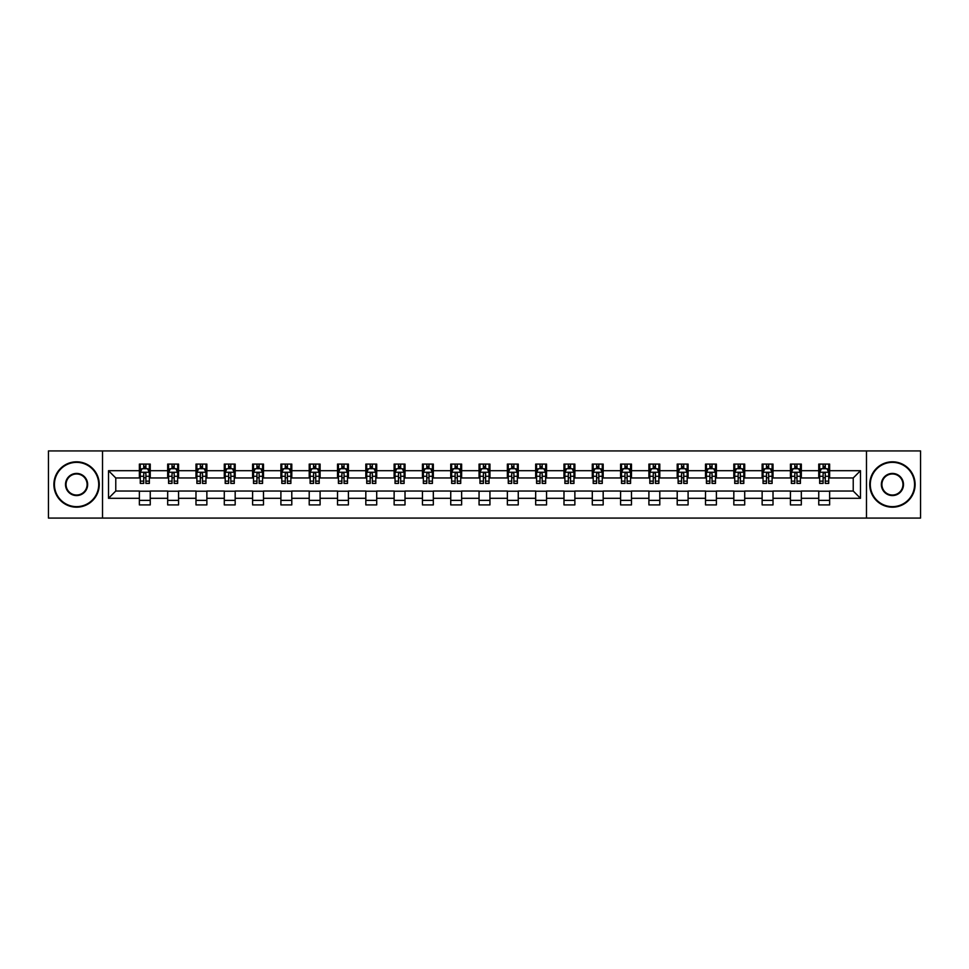 <?xml version="1.0" encoding="UTF-8"?>
<svg xmlns="http://www.w3.org/2000/svg" width="969" height="969" viewBox="0 0 969 969"><rect width="100%" height="100%" fill="white"/><g stroke="black" fill="none" stroke-linecap="round" stroke-linejoin="round"><path stroke-width="1.45" d="M866.48 518.076L920.55 518.076L920.55 450.924L866.48 450.924L866.48 518.076L102.52 518.076L102.52 450.924L48.45 450.924L48.45 518.076L102.52 518.076M866.48 450.924L102.52 450.924M829.634 470.704L829.634 464.09L818.757 464.09L818.757 470.704L801.327 470.704L801.327 464.09L790.438 464.09L790.438 470.704L773.02 470.704L773.02 464.09L762.131 464.09L762.131 470.704L744.713 470.704L744.713 464.09L733.824 464.09L733.824 470.704L716.406 470.704L716.406 464.09L705.517 464.09L705.517 470.704L688.099 470.704L688.099 464.09L677.21 464.09L677.21 470.704L659.792 470.704L659.792 464.09L648.903 464.09L648.903 470.704L631.485 470.704L631.485 464.09L620.596 464.09L620.596 470.704L603.178 470.704L603.178 464.09L592.289 464.09L592.289 470.704L574.871 470.704L574.871 464.09L563.982 464.09L563.982 470.704L546.564 470.704L546.564 464.09L535.675 464.09L535.675 470.704L518.258 470.704L518.258 464.09L507.368 464.09L507.368 470.704L489.939 470.704L489.939 464.09L479.061 464.09L479.061 470.704L461.632 470.704L461.632 464.09L450.742 464.09L450.742 470.704L433.325 470.704L433.325 464.09L422.436 464.09L422.436 470.704L405.018 470.704L405.018 464.09L394.129 464.09L394.129 470.704L376.711 470.704L376.711 464.09L365.822 464.09L365.822 470.704L348.404 470.704L348.404 464.09L337.515 464.09L337.515 470.704L320.097 470.704L320.097 464.09L309.208 464.09L309.208 470.704L291.79 470.704L291.79 464.09L280.901 464.09L280.901 470.704L263.483 470.704L263.483 464.09L252.594 464.09L252.594 470.704L235.176 470.704L235.176 464.09L224.287 464.09L224.287 470.704L206.869 470.704L206.869 464.09L195.98 464.09L195.98 470.704L178.562 470.704L178.562 464.09L167.673 464.09L167.673 470.704L150.243 470.704L150.243 464.09L139.366 464.09L139.366 470.704L108.516 470.704L108.516 498.296L115.771 491.029L139.366 491.029L139.366 504.91L150.243 504.91L150.243 491.029L167.673 491.029L167.673 504.91L178.562 504.91L178.562 491.029L195.98 491.029L195.98 504.91L206.869 504.91L206.869 491.029L224.287 491.029L224.287 504.91L235.176 504.91L235.176 491.029L252.594 491.029L252.594 504.91L263.483 504.91L263.483 491.029L280.901 491.029L280.901 504.91L291.79 504.91L291.79 491.029L309.208 491.029L309.208 504.91L320.097 504.91L320.097 491.029L337.515 491.029L337.515 504.91L348.404 504.91L348.404 491.029L365.822 491.029L365.822 504.91L376.711 504.91L376.711 491.029L394.129 491.029L394.129 504.91L405.018 504.91L405.018 491.029L422.436 491.029L422.436 504.91L433.325 504.91L433.325 491.029L450.742 491.029L450.742 504.91L461.632 504.91L461.632 491.029L479.061 491.029L479.061 504.91L489.939 504.91L489.939 491.029L507.368 491.029L507.368 504.91L518.258 504.91L518.258 491.029L535.675 491.029L535.675 504.91L546.564 504.91L546.564 491.029L563.982 491.029L563.982 504.91L574.871 504.91L574.871 491.029L592.289 491.029L592.289 504.91L603.178 504.91L603.178 491.029L620.596 491.029L620.596 504.91L631.485 504.91L631.485 491.029L648.903 491.029L648.903 504.91L659.792 504.91L659.792 491.029L677.21 491.029L677.21 504.91L688.099 504.91L688.099 491.029L705.517 491.029L705.517 504.91L716.406 504.91L716.406 491.029L733.824 491.029L733.824 504.91L744.713 504.91L744.713 491.029L762.131 491.029L762.131 504.91L773.02 504.91L773.02 491.029L790.438 491.029L790.438 504.91L801.327 504.91L801.327 491.029L818.757 491.029L818.757 504.91L829.634 504.91L829.634 491.029L853.229 491.029L853.229 477.971L829.634 477.971L829.634 470.704L860.484 470.704L860.484 498.296L829.634 498.296M818.757 498.296L801.327 498.296M790.438 498.296L773.02 498.296M762.131 498.296L744.713 498.296M733.824 498.296L716.406 498.296M705.517 498.296L688.099 498.296M677.21 498.296L659.792 498.296M648.903 498.296L631.485 498.296M620.596 498.296L603.178 498.296M592.289 498.296L574.871 498.296M563.982 498.296L546.564 498.296M535.675 498.296L518.258 498.296M507.368 498.296L489.939 498.296M479.061 498.296L461.632 498.296M450.742 498.296L433.325 498.296M422.436 498.296L405.018 498.296M394.129 498.296L376.711 498.296M365.822 498.296L348.404 498.296M337.515 498.296L320.097 498.296M309.208 498.296L291.79 498.296M280.901 498.296L263.483 498.296M252.594 498.296L235.176 498.296M224.287 498.296L206.869 498.296M195.98 498.296L178.562 498.296M167.673 498.296L150.243 498.296M139.366 498.296L108.516 498.296M818.757 470.704L818.757 477.971L801.327 477.971L801.327 470.704M790.438 470.704L790.438 477.971L773.02 477.971L773.02 470.704M762.131 470.704L762.131 477.971L744.713 477.971L744.713 470.704M733.824 470.704L733.824 477.971L716.406 477.971L716.406 470.704M705.517 470.704L705.517 477.971L688.099 477.971L688.099 470.704M677.21 470.704L677.21 477.971L659.792 477.971L659.792 470.704M648.903 470.704L648.903 477.971L631.485 477.971L631.485 470.704M620.596 470.704L620.596 477.971L603.178 477.971L603.178 470.704M592.289 470.704L592.289 477.971L574.871 477.971L574.871 470.704M563.982 470.704L563.982 477.971L546.564 477.971L546.564 470.704M535.675 470.704L535.675 477.971L518.258 477.971L518.258 470.704M507.368 470.704L507.368 477.971L489.939 477.971L489.939 470.704M479.061 470.704L479.061 477.971L461.632 477.971L461.632 470.704M450.742 470.704L450.742 477.971L433.325 477.971L433.325 470.704M422.436 470.704L422.436 477.971L405.018 477.971L405.018 470.704M394.129 470.704L394.129 477.971L376.711 477.971L376.711 470.704M365.822 470.704L365.822 477.971L348.404 477.971L348.404 470.704M337.515 470.704L337.515 477.971L320.097 477.971L320.097 470.704M309.208 470.704L309.208 477.971L291.79 477.971L291.79 470.704M280.901 470.704L280.901 477.971L263.483 477.971L263.483 470.704M252.594 470.704L252.594 477.971L235.176 477.971L235.176 470.704M224.287 470.704L224.287 477.971L206.869 477.971L206.869 470.704M195.98 470.704L195.98 477.971L178.562 477.971L178.562 470.704M167.673 470.704L167.673 477.971L150.243 477.971L150.243 470.704M139.366 470.704L139.366 477.971L115.771 477.971L108.516 470.704M115.771 477.971L115.771 491.029M860.484 498.296L853.229 491.029M853.229 477.971L860.484 470.704M139.366 468.621L140.275 468.621M143.715 468.621L145.895 468.621M149.347 468.621L150.243 468.621M139.366 477.79L140.275 477.79M143.715 477.79L145.895 477.79M149.347 477.79L150.243 477.79M139.366 491.21L150.243 491.21M139.366 500.379L150.243 500.379M167.673 491.21L178.562 491.21M167.673 500.379L178.562 500.379M167.673 468.621L168.582 468.621M172.022 468.621L174.202 468.621M177.654 468.621L178.562 468.621M167.673 477.79L168.582 477.79M172.022 477.79L174.202 477.79M177.654 477.79L178.562 477.79M195.98 491.21L206.869 491.21M195.98 500.379L206.869 500.379M195.98 468.621L196.889 468.621M200.329 468.621L202.509 468.621M205.961 468.621L206.869 468.621M195.98 477.79L196.889 477.79M200.329 477.79L202.509 477.79M205.961 477.79L206.869 477.79M224.287 491.21L235.176 491.21M224.287 500.379L235.176 500.379M224.287 468.621L225.196 468.621M228.636 468.621L230.816 468.621M234.268 468.621L235.176 468.621M224.287 477.79L225.196 477.79M228.636 477.79L230.816 477.79M234.268 477.79L235.176 477.79M252.594 491.21L263.483 491.21M252.594 500.379L263.483 500.379M252.594 468.621L253.503 468.621M256.942 468.621L259.123 468.621M262.575 468.621L263.483 468.621M252.594 477.79L253.503 477.79M256.942 477.79L259.123 477.79M262.575 477.79L263.483 477.79M280.901 491.21L291.79 491.21M280.901 500.379L291.79 500.379M280.901 468.621L281.809 468.621M285.261 468.621L287.43 468.621M290.882 468.621L291.79 468.621M280.901 477.79L281.809 477.79M285.261 477.79L287.43 477.79M290.882 477.79L291.79 477.79M309.208 491.21L320.097 491.21M309.208 500.379L320.097 500.379M309.208 468.621L310.116 468.621M313.568 468.621L315.737 468.621M319.189 468.621L320.097 468.621M309.208 477.79L310.116 477.79M313.568 477.79L315.737 477.79M319.189 477.79L320.097 477.79M337.515 491.21L348.404 491.21M337.515 500.379L348.404 500.379M337.515 468.621L338.423 468.621M341.875 468.621L344.043 468.621M347.496 468.621L348.404 468.621M337.515 477.79L338.423 477.79M341.875 477.79L344.043 477.79M347.496 477.79L348.404 477.79M365.822 491.21L376.711 491.21M365.822 500.379L376.711 500.379M365.822 468.621L366.73 468.621M370.182 468.621L372.362 468.621M375.802 468.621L376.711 468.621M365.822 477.79L366.73 477.79M370.182 477.79L372.362 477.79M375.802 477.79L376.711 477.79M394.129 491.21L405.018 491.21M394.129 500.379L405.018 500.379M394.129 468.621L395.037 468.621M398.489 468.621L400.669 468.621M404.109 468.621L405.018 468.621M394.129 477.79L395.037 477.79M398.489 477.79L400.669 477.79M404.109 477.79L405.018 477.79M422.436 491.21L433.325 491.21M422.436 500.379L433.325 500.379M422.436 468.621L423.344 468.621M426.796 468.621L428.976 468.621M432.416 468.621L433.325 468.621M422.436 477.79L423.344 477.79M426.796 477.79L428.976 477.79M432.416 477.79L433.325 477.79M450.742 491.21L461.632 491.21M450.742 500.379L461.632 500.379M450.742 468.621L451.651 468.621M455.103 468.621L457.283 468.621M460.723 468.621L461.632 468.621M450.742 477.79L451.651 477.79M455.103 477.79L457.283 477.79M460.723 477.79L461.632 477.79M479.061 491.21L489.939 491.21M479.061 500.379L489.939 500.379M479.061 468.621L479.958 468.621M483.41 468.621L485.59 468.621M489.042 468.621L489.939 468.621M479.061 477.79L479.958 477.79M483.41 477.79L485.59 477.79M489.042 477.79L489.939 477.79M507.368 491.21L518.258 491.21M507.368 500.379L518.258 500.379M507.368 468.621L508.277 468.621M511.717 468.621L513.897 468.621M517.349 468.621L518.258 468.621M507.368 477.79L508.277 477.79M511.717 477.79L513.897 477.79M517.349 477.79L518.258 477.79M535.675 491.21L546.564 491.21M535.675 500.379L546.564 500.379M535.675 468.621L536.584 468.621M540.024 468.621L542.204 468.621M545.656 468.621L546.564 468.621M535.675 477.79L536.584 477.79M540.024 477.79L542.204 477.79M545.656 477.79L546.564 477.79M563.982 491.21L574.871 491.21M563.982 500.379L574.871 500.379M563.982 468.621L564.891 468.621M568.331 468.621L570.511 468.621M573.963 468.621L574.871 468.621M563.982 477.79L564.891 477.79M568.331 477.79L570.511 477.79M573.963 477.79L574.871 477.79M592.289 491.21L603.178 491.21M592.289 500.379L603.178 500.379M592.289 468.621L593.198 468.621M596.638 468.621L598.818 468.621M602.27 468.621L603.178 468.621M592.289 477.79L593.198 477.79M596.638 477.79L598.818 477.79M602.27 477.79L603.178 477.79M620.596 491.21L631.485 491.21M620.596 500.379L631.485 500.379M620.596 468.621L621.504 468.621M624.957 468.621L627.125 468.621M630.577 468.621L631.485 468.621M620.596 477.79L621.504 477.79M624.957 477.79L627.125 477.79M630.577 477.79L631.485 477.79M648.903 491.21L659.792 491.21M648.903 500.379L659.792 500.379M648.903 468.621L649.811 468.621M653.263 468.621L655.432 468.621M658.884 468.621L659.792 468.621M648.903 477.79L649.811 477.79M653.263 477.79L655.432 477.79M658.884 477.79L659.792 477.79M677.21 491.21L688.099 491.21M677.21 500.379L688.099 500.379M677.21 468.621L678.118 468.621M681.57 468.621L683.739 468.621M687.191 468.621L688.099 468.621M677.21 477.79L678.118 477.79M681.57 477.79L683.739 477.79M687.191 477.79L688.099 477.79M705.517 491.21L716.406 491.21M705.517 500.379L716.406 500.379M705.517 468.621L706.425 468.621M709.877 468.621L712.058 468.621M715.497 468.621L716.406 468.621M705.517 477.79L706.425 477.79M709.877 477.79L712.058 477.79M715.497 477.79L716.406 477.79M733.824 491.21L744.713 491.21M733.824 500.379L744.713 500.379M733.824 468.621L734.732 468.621M738.184 468.621L740.364 468.621M743.804 468.621L744.713 468.621M733.824 477.79L734.732 477.79M738.184 477.79L740.364 477.79M743.804 477.79L744.713 477.79M762.131 491.21L773.02 491.21M762.131 500.379L773.02 500.379M762.131 468.621L763.039 468.621M766.491 468.621L768.671 468.621M772.111 468.621L773.02 468.621M762.131 477.79L763.039 477.79M766.491 477.79L768.671 477.79M772.111 477.79L773.02 477.79M790.438 491.21L801.327 491.21M790.438 500.379L801.327 500.379M790.438 468.621L791.346 468.621M794.798 468.621L796.978 468.621M800.418 468.621L801.327 468.621M790.438 477.79L791.346 477.79M794.798 477.79L796.978 477.79M800.418 477.79L801.327 477.79M818.757 491.21L829.634 491.21M818.757 500.379L829.634 500.379M818.757 468.621L819.653 468.621M823.105 468.621L825.285 468.621M828.725 468.621L829.634 468.621M818.757 477.79L819.653 477.79M823.105 477.79L825.285 477.79M828.725 477.79L829.634 477.79M145.895 466.44L143.715 466.44M149.347 481.133L145.895 481.133L145.895 483.41L149.347 483.41L149.347 472.339L147.53 468.717L142.08 468.717L140.275 472.339L140.275 483.41L143.715 483.41L143.715 481.133L140.275 481.133M140.275 472.339L140.275 464.09M149.347 472.339L149.347 464.09M143.715 468.717L143.715 464.09M145.895 464.09L145.895 468.717M145.895 481.133L145.895 473.708C145.168 472.303 144.442 472.303 143.715 473.708L143.715 481.133M76.575 462.358A22.142 22.142 0 0 0 54.434 484.5A22.142 22.142 0 0 0 76.575 506.642A22.142 22.142 0 0 0 98.717 484.5A22.142 22.142 0 0 0 76.575 462.358M76.575 507.187A22.687 22.687 0 0 1 53.889 484.5A22.687 22.687 0 0 1 76.575 461.813A22.687 22.687 0 0 1 99.262 484.5A22.687 22.687 0 0 1 76.575 507.187M76.575 473.429A11.071 11.071 0 0 1 87.646 484.5A11.071 11.071 0 0 1 76.575 495.571A11.071 11.071 0 0 1 65.504 484.5A11.071 11.071 0 0 1 76.575 473.429M76.575 495.026A10.526 10.526 0 0 0 87.101 484.5A10.526 10.526 0 0 0 76.575 473.974A10.526 10.526 0 0 0 66.049 484.5A10.526 10.526 0 0 0 76.575 495.026M892.425 462.358A22.142 22.142 0 0 0 870.283 484.5A22.142 22.142 0 0 0 892.425 506.642A22.142 22.142 0 0 0 914.566 484.5A22.142 22.142 0 0 0 892.425 462.358M892.425 507.187A22.687 22.687 0 0 1 869.738 484.5A22.687 22.687 0 0 1 892.425 461.813A22.687 22.687 0 0 1 915.111 484.5A22.687 22.687 0 0 1 892.425 507.187M892.425 473.429A11.071 11.071 0 0 1 903.496 484.5A11.071 11.071 0 0 1 892.425 495.571A11.071 11.071 0 0 1 881.354 484.5A11.071 11.071 0 0 1 892.425 473.429M892.425 495.026A10.526 10.526 0 0 0 902.951 484.5A10.526 10.526 0 0 0 892.425 473.974A10.526 10.526 0 0 0 881.899 484.5A10.526 10.526 0 0 0 892.425 495.026M174.202 466.44L172.022 466.44M177.654 481.133L174.202 481.133L174.202 483.41L177.654 483.41L177.654 472.339L175.837 468.717L170.387 468.717L168.582 472.339L168.582 483.41L172.022 483.41L172.022 481.133L168.582 481.133M168.582 472.339L168.582 464.09M177.654 472.339L177.654 464.09M172.022 468.717L172.022 464.09M174.202 464.09L174.202 468.717M174.202 481.133L174.202 473.708C173.475 472.303 172.748 472.303 172.022 473.708L172.022 481.133M202.509 466.44L200.329 466.44M205.961 481.133L202.509 481.133L202.509 483.41L205.961 483.41L205.961 472.339L204.144 468.717L198.693 468.717L196.889 472.339L196.889 483.41L200.329 483.41L200.329 481.133L196.889 481.133M196.889 472.339L196.889 464.09M205.961 472.339L205.961 464.09M200.329 468.717L200.329 464.09M202.509 464.09L202.509 468.717M202.509 481.133L202.509 473.708C201.782 472.303 201.055 472.303 200.329 473.708L200.329 481.133M230.816 466.44L228.636 466.44M234.268 481.133L230.816 481.133L230.816 483.41L234.268 483.41L234.268 472.339L232.451 468.717L227.012 468.717L225.196 472.339L225.196 483.41L228.636 483.41L228.636 481.133L225.196 481.133M225.196 472.339L225.196 464.09M234.268 472.339L234.268 464.09M228.636 468.717L228.636 464.09M230.816 464.09L230.816 468.717M230.816 481.133L230.816 473.708C230.089 472.303 229.362 472.303 228.636 473.708L228.636 481.133M259.123 466.44L256.942 466.44M262.575 481.133L259.123 481.133L259.123 483.41L262.575 483.41L262.575 472.339L260.758 468.717L255.319 468.717L253.503 472.339L253.503 483.41L256.942 483.41L256.942 481.133L253.503 481.133M253.503 472.339L253.503 464.09M262.575 472.339L262.575 464.09M256.942 468.717L256.942 464.09M259.123 464.09L259.123 468.717M259.123 481.133L259.123 473.708C258.396 472.303 257.669 472.303 256.942 473.708L256.942 481.133M287.43 466.44L285.261 466.44M290.882 481.133L287.43 481.133L287.43 483.41L290.882 483.41L290.882 472.339L289.065 468.717L283.626 468.717L281.809 472.339L281.809 483.41L285.261 483.41L285.261 481.133L281.809 481.133M281.809 472.339L281.809 464.09M290.882 472.339L290.882 464.09M285.261 468.717L285.261 464.09M287.43 464.09L287.43 468.717M287.43 481.133L287.43 473.708C286.703 472.303 285.988 472.303 285.261 473.708L285.261 481.133M315.737 466.44L313.568 466.44M319.189 481.133L315.737 481.133L315.737 483.41L319.189 483.41L319.189 472.339L317.372 468.717L311.933 468.717L310.116 472.339L310.116 483.41L313.568 483.41L313.568 481.133L310.116 481.133M310.116 472.339L310.116 464.09M319.189 472.339L319.189 464.09M313.568 468.717L313.568 464.09M315.737 464.09L315.737 468.717M315.737 481.133L315.737 473.708C315.022 472.303 314.295 472.303 313.568 473.708L313.568 481.133M344.043 466.44L341.875 466.44M347.496 481.133L344.043 481.133L344.043 483.41L347.496 483.41L347.496 472.339L345.679 468.717L340.24 468.717L338.423 472.339L338.423 483.41L341.875 483.41L341.875 481.133L338.423 481.133M338.423 472.339L338.423 464.09M347.496 472.339L347.496 464.09M341.875 468.717L341.875 464.09M344.043 464.09L344.043 468.717M344.043 481.133L344.043 473.708C343.329 472.303 342.602 472.303 341.875 473.708L341.875 481.133M372.362 466.44L370.182 466.44M375.802 481.133L372.362 481.133L372.362 483.41L375.802 483.41L375.802 472.339L373.986 468.717L368.547 468.717L366.73 472.339L366.73 483.41L370.182 483.41L370.182 481.133L366.73 481.133M366.73 472.339L366.73 464.09M375.802 472.339L375.802 464.09M370.182 468.717L370.182 464.09M372.362 464.09L372.362 468.717M372.362 481.133L372.362 473.708C371.636 472.303 370.909 472.303 370.182 473.708L370.182 481.133M400.669 466.44L398.489 466.44M404.109 481.133L400.669 481.133L400.669 483.41L404.109 483.41L404.109 472.339L402.292 468.717L396.854 468.717L395.037 472.339L395.037 483.41L398.489 483.41L398.489 481.133L395.037 481.133M395.037 472.339L395.037 464.09M404.109 472.339L404.109 464.09M398.489 468.717L398.489 464.09M400.669 464.09L400.669 468.717M400.669 481.133L400.669 473.708C399.943 472.303 399.216 472.303 398.489 473.708L398.489 481.133M428.976 466.44L426.796 466.44M432.416 481.133L428.976 481.133L428.976 483.41L432.416 483.41L432.416 472.339L430.611 468.717L425.161 468.717L423.344 472.339L423.344 483.41L426.796 483.41L426.796 481.133L423.344 481.133M423.344 472.339L423.344 464.09M432.416 472.339L432.416 464.09M426.796 468.717L426.796 464.09M428.976 464.09L428.976 468.717M428.976 481.133L428.976 473.708C428.25 472.303 427.523 472.303 426.796 473.708L426.796 481.133M457.283 466.44L455.103 466.44M460.723 481.133L457.283 481.133L457.283 483.41L460.723 483.41L460.723 472.339L458.918 468.717L453.468 468.717L451.651 472.339L451.651 483.41L455.103 483.41L455.103 481.133L451.651 481.133M451.651 472.339L451.651 464.09M460.723 472.339L460.723 464.09M455.103 468.717L455.103 464.09M457.283 464.09L457.283 468.717M457.283 481.133L457.283 473.708C456.556 472.303 455.83 472.303 455.103 473.708L455.103 481.133M485.59 466.44L483.41 466.44M489.042 481.133L485.59 481.133L485.59 483.41L489.042 483.41L489.042 472.339L487.225 468.717L481.775 468.717L479.958 472.339L479.958 483.41L483.41 483.41L483.41 481.133L479.958 481.133M479.958 472.339L479.958 464.09M489.042 472.339L489.042 464.09M483.41 468.717L483.41 464.09M485.59 464.09L485.59 468.717M485.59 481.133L485.59 473.708C484.863 472.303 484.137 472.303 483.41 473.708L483.41 481.133M513.897 466.44L511.717 466.44M517.349 481.133L513.897 481.133L513.897 483.41L517.349 483.41L517.349 472.339L515.532 468.717L510.082 468.717L508.277 472.339L508.277 483.41L511.717 483.41L511.717 481.133L508.277 481.133M508.277 472.339L508.277 464.09M517.349 472.339L517.349 464.09M511.717 468.717L511.717 464.09M513.897 464.09L513.897 468.717M513.897 481.133L513.897 473.708C513.17 472.303 512.444 472.303 511.717 473.708L511.717 481.133M542.204 466.44L540.024 466.44M545.656 481.133L542.204 481.133L542.204 483.41L545.656 483.41L545.656 472.339L543.839 468.717L538.389 468.717L536.584 472.339L536.584 483.41L540.024 483.41L540.024 481.133L536.584 481.133M536.584 472.339L536.584 464.09M545.656 472.339L545.656 464.09M540.024 468.717L540.024 464.09M542.204 464.09L542.204 468.717M542.204 481.133L542.204 473.708C541.477 472.303 540.75 472.303 540.024 473.708L540.024 481.133M570.511 466.44L568.331 466.44M573.963 481.133L570.511 481.133L570.511 483.41L573.963 483.41L573.963 472.339L572.146 468.717L566.708 468.717L564.891 472.339L564.891 483.41L568.331 483.41L568.331 481.133L564.891 481.133M564.891 472.339L564.891 464.09M573.963 472.339L573.963 464.09M568.331 468.717L568.331 464.09M570.511 464.09L570.511 468.717M570.511 481.133L570.511 473.708C569.784 472.303 569.057 472.303 568.331 473.708L568.331 481.133M598.818 466.44L596.638 466.44M602.27 481.133L598.818 481.133L598.818 483.41L602.27 483.41L602.27 472.339L600.453 468.717L595.014 468.717L593.198 472.339L593.198 483.41L596.638 483.41L596.638 481.133L593.198 481.133M593.198 472.339L593.198 464.09M602.27 472.339L602.27 464.09M596.638 468.717L596.638 464.09M598.818 464.09L598.818 468.717M598.818 481.133L598.818 473.708C598.091 472.303 597.364 472.303 596.638 473.708L596.638 481.133M627.125 466.44L624.957 466.44M630.577 481.133L627.125 481.133L627.125 483.41L630.577 483.41L630.577 472.339L628.76 468.717L623.321 468.717L621.504 472.339L621.504 483.41L624.957 483.41L624.957 481.133L621.504 481.133M621.504 472.339L621.504 464.09M630.577 472.339L630.577 464.09M624.957 468.717L624.957 464.09M627.125 464.09L627.125 468.717M627.125 481.133L627.125 473.708C626.398 472.303 625.683 472.303 624.957 473.708L624.957 481.133M655.432 466.44L653.263 466.44M658.884 481.133L655.432 481.133L655.432 483.41L658.884 483.41L658.884 472.339L657.067 468.717L651.628 468.717L649.811 472.339L649.811 483.41L653.263 483.41L653.263 481.133L649.811 481.133M649.811 472.339L649.811 464.09M658.884 472.339L658.884 464.09M653.263 468.717L653.263 464.09M655.432 464.09L655.432 468.717M655.432 481.133L655.432 473.708C654.717 472.303 653.99 472.303 653.263 473.708L653.263 481.133M683.739 466.44L681.57 466.44M687.191 481.133L683.739 481.133L683.739 483.41L687.191 483.41L687.191 472.339L685.374 468.717L679.935 468.717L678.118 472.339L678.118 483.41L681.57 483.41L681.57 481.133L678.118 481.133M678.118 472.339L678.118 464.09M687.191 472.339L687.191 464.09M681.57 468.717L681.57 464.09M683.739 464.09L683.739 468.717M683.739 481.133L683.739 473.708C683.024 472.303 682.297 472.303 681.57 473.708L681.57 481.133M712.058 466.44L709.877 466.44M715.497 481.133L712.058 481.133L712.058 483.41L715.497 483.41L715.497 472.339L713.681 468.717L708.242 468.717L706.425 472.339L706.425 483.41L709.877 483.41L709.877 481.133L706.425 481.133M706.425 472.339L706.425 464.09M715.497 472.339L715.497 464.09M709.877 468.717L709.877 464.09M712.058 464.09L712.058 468.717M712.058 481.133L712.058 473.708C711.331 472.303 710.604 472.303 709.877 473.708L709.877 481.133M740.364 466.44L738.184 466.44M743.804 481.133L740.364 481.133L740.364 483.41L743.804 483.41L743.804 472.339L741.988 468.717L736.549 468.717L734.732 472.339L734.732 483.41L738.184 483.41L738.184 481.133L734.732 481.133M734.732 472.339L734.732 464.09M743.804 472.339L743.804 464.09M738.184 468.717L738.184 464.09M740.364 464.09L740.364 468.717M740.364 481.133L740.364 473.708C739.638 472.303 738.911 472.303 738.184 473.708L738.184 481.133M768.671 466.44L766.491 466.44M772.111 481.133L768.671 481.133L768.671 483.41L772.111 483.41L772.111 472.339L770.307 468.717L764.856 468.717L763.039 472.339L763.039 483.41L766.491 483.41L766.491 481.133L763.039 481.133M763.039 472.339L763.039 464.09M772.111 472.339L772.111 464.09M766.491 468.717L766.491 464.09M768.671 464.09L768.671 468.717M768.671 481.133L768.671 473.708C767.945 472.303 767.218 472.303 766.491 473.708L766.491 481.133M796.978 466.44L794.798 466.44M800.418 481.133L796.978 481.133L796.978 483.41L800.418 483.41L800.418 472.339L798.613 468.717L793.163 468.717L791.346 472.339L791.346 483.41L794.798 483.41L794.798 481.133L791.346 481.133M791.346 472.339L791.346 464.09M800.418 472.339L800.418 464.09M794.798 468.717L794.798 464.09M796.978 464.09L796.978 468.717M796.978 481.133L796.978 473.708C796.252 472.303 795.525 472.303 794.798 473.708L794.798 481.133M825.285 466.44L823.105 466.44M828.725 481.133L825.285 481.133L825.285 483.41L828.725 483.41L828.725 472.339L826.92 468.717L821.47 468.717L819.653 472.339L819.653 483.41L823.105 483.41L823.105 481.133L819.653 481.133M819.653 472.339L819.653 464.09M828.725 472.339L828.725 464.09M823.105 468.717L823.105 464.09M825.285 464.09L825.285 468.717M825.285 481.133L825.285 473.708C824.558 472.303 823.832 472.303 823.105 473.708L823.105 481.133M149.299 472.254L140.311 472.254M140.275 468.935L141.971 468.935M147.639 468.935L149.347 468.935M143.715 476.276L140.275 476.276M149.347 476.276L145.895 476.276M145.895 467.603L143.715 467.603M177.606 472.254L168.618 472.254M168.582 468.935L170.278 468.935M175.946 468.935L177.654 468.935M172.022 476.276L168.582 476.276M177.654 476.276L174.202 476.276M174.202 467.603L172.022 467.603M205.912 472.254L196.925 472.254M196.889 468.935L198.597 468.935M204.253 468.935L205.961 468.935M200.329 476.276L196.889 476.276M205.961 476.276L202.509 476.276M202.509 467.603L200.329 467.603M234.219 472.254L225.244 472.254M225.196 468.935L226.903 468.935M232.56 468.935L234.268 468.935M228.636 476.276L225.196 476.276M234.268 476.276L230.816 476.276M230.816 467.603L228.636 467.603M262.526 472.254L253.551 472.254M253.503 468.935L255.21 468.935M260.867 468.935L262.575 468.935M256.942 476.276L253.503 476.276M262.575 476.276L259.123 476.276M259.123 467.603L256.942 467.603M290.833 472.254L281.858 472.254M281.809 468.935L283.517 468.935M289.174 468.935L290.882 468.935M285.261 476.276L281.809 476.276M290.882 476.276L287.43 476.276M287.43 467.603L285.261 467.603M319.14 472.254L310.165 472.254M310.116 468.935L311.824 468.935M317.481 468.935L319.189 468.935M313.568 476.276L310.116 476.276M319.189 476.276L315.737 476.276M315.737 467.603L313.568 467.603M347.447 472.254L338.472 472.254M338.423 468.935L340.131 468.935M345.788 468.935L347.496 468.935M341.875 476.276L338.423 476.276M347.496 476.276L344.043 476.276M344.043 467.603L341.875 467.603M375.754 472.254L366.779 472.254M366.73 468.935L368.438 468.935M374.095 468.935L375.802 468.935M370.182 476.276L366.73 476.276M375.802 476.276L372.362 476.276M372.362 467.603L370.182 467.603M404.073 472.254L395.086 472.254M395.037 468.935L396.745 468.935M402.401 468.935L404.109 468.935M398.489 476.276L395.037 476.276M404.109 476.276L400.669 476.276M400.669 467.603L398.489 467.603M432.38 472.254L423.392 472.254M423.344 468.935L425.052 468.935M430.721 468.935L432.416 468.935M426.796 476.276L423.344 476.276M432.416 476.276L428.976 476.276M428.976 467.603L426.796 467.603M460.687 472.254L451.699 472.254M451.651 468.935L453.359 468.935M459.027 468.935L460.723 468.935M455.103 476.276L451.651 476.276M460.723 476.276L457.283 476.276M457.283 467.603L455.103 467.603M488.994 472.254L480.006 472.254M479.958 468.935L481.666 468.935M487.334 468.935L489.042 468.935M483.41 476.276L479.958 476.276M489.042 476.276L485.59 476.276M485.59 467.603L483.41 467.603M517.301 472.254L508.313 472.254M508.277 468.935L509.973 468.935M515.641 468.935L517.349 468.935M511.717 476.276L508.277 476.276M517.349 476.276L513.897 476.276M513.897 467.603L511.717 467.603M545.608 472.254L536.62 472.254M536.584 468.935L538.279 468.935M543.948 468.935L545.656 468.935M540.024 476.276L536.584 476.276M545.656 476.276L542.204 476.276M542.204 467.603L540.024 467.603M573.914 472.254L564.927 472.254M564.891 468.935L566.599 468.935M572.255 468.935L573.963 468.935M568.331 476.276L564.891 476.276M573.963 476.276L570.511 476.276M570.511 467.603L568.331 467.603M602.221 472.254L593.246 472.254M593.198 468.935L594.905 468.935M600.562 468.935L602.27 468.935M596.638 476.276L593.198 476.276M602.27 476.276L598.818 476.276M598.818 467.603L596.638 467.603M630.528 472.254L621.553 472.254M621.504 468.935L623.212 468.935M628.869 468.935L630.577 468.935M624.957 476.276L621.504 476.276M630.577 476.276L627.125 476.276M627.125 467.603L624.957 467.603M658.835 472.254L649.86 472.254M649.811 468.935L651.519 468.935M657.176 468.935L658.884 468.935M653.263 476.276L649.811 476.276M658.884 476.276L655.432 476.276M655.432 467.603L653.263 467.603M687.142 472.254L678.167 472.254M678.118 468.935L679.826 468.935M685.483 468.935L687.191 468.935M681.57 476.276L678.118 476.276M687.191 476.276L683.739 476.276M683.739 467.603L681.57 467.603M715.449 472.254L706.474 472.254M706.425 468.935L708.133 468.935M713.79 468.935L715.497 468.935M709.877 476.276L706.425 476.276M715.497 476.276L712.058 476.276M712.058 467.603L709.877 467.603M743.756 472.254L734.781 472.254M734.732 468.935L736.44 468.935M742.097 468.935L743.804 468.935M738.184 476.276L734.732 476.276M743.804 476.276L740.364 476.276M740.364 467.603L738.184 467.603M772.075 472.254L763.087 472.254M763.039 468.935L764.747 468.935M770.403 468.935L772.111 468.935M766.491 476.276L763.039 476.276M772.111 476.276L768.671 476.276M768.671 467.603L766.491 467.603M800.382 472.254L791.394 472.254M791.346 468.935L793.054 468.935M798.722 468.935L800.418 468.935M794.798 476.276L791.346 476.276M800.418 476.276L796.978 476.276M796.978 467.603L794.798 467.603M828.689 472.254L819.701 472.254M819.653 468.935L821.361 468.935M827.029 468.935L828.725 468.935M823.105 476.276L819.653 476.276M828.725 476.276L825.285 476.276M825.285 467.603L823.105 467.603"/></g></svg>
